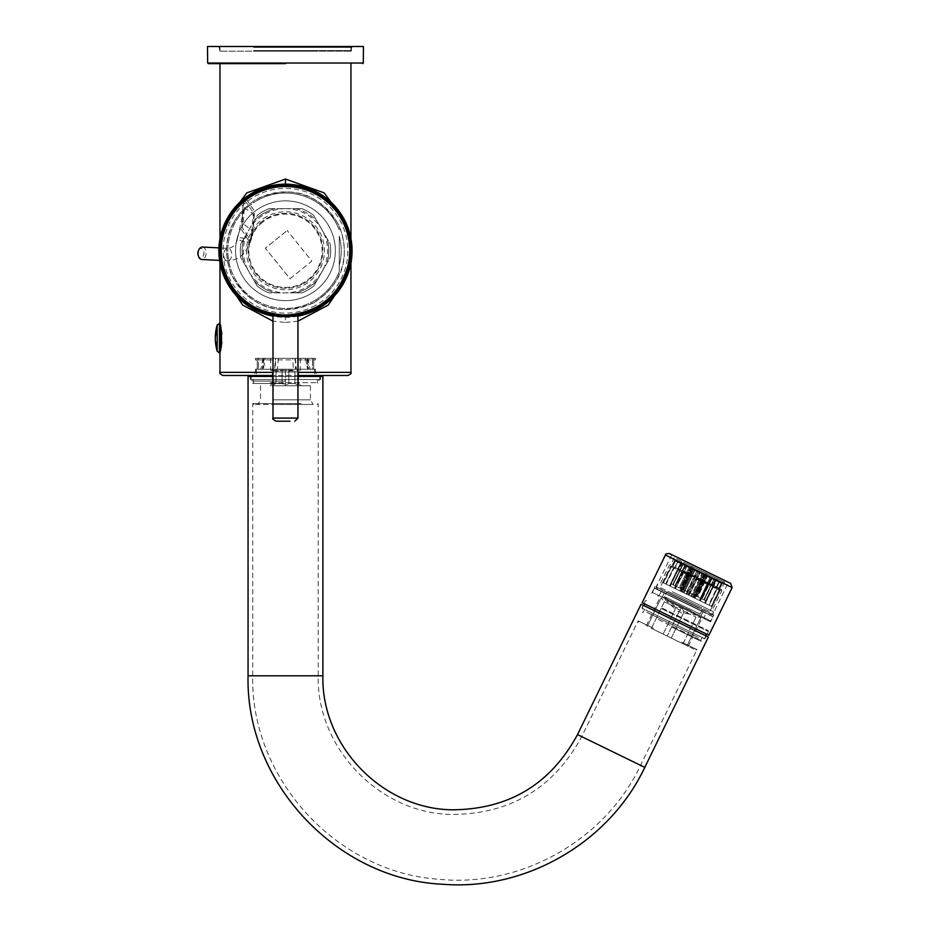 <?xml version="1.0" encoding="UTF-8"?>
<svg xmlns="http://www.w3.org/2000/svg" width="930" height="930" viewBox="0 0 930 930"><rect width="100%" height="100%" fill="white"/><g stroke="black" fill="none" stroke-linecap="round" stroke-linejoin="round"><path stroke-width="0.7" stroke-dasharray="4.65 3.49" d="M297.949 316.154A66.576 66.576 0 0 1 273.002 316.154M273.002 315.572L285.475 316.851C292.566 316.956 304.377 314.514 291.602 316.351M275.117 315.096L291.602 315.642L298.263 314.666L294.299 315.328M292.52 315.549L294.182 315.34M289.718 185.721L286.405 185.593M281.22 185.721L277.919 186.023M277.942 186.023L284.173 185.605M220.305 250.763A65.17 65.17 0 0 0 285.475 315.933A65.17 65.17 0 0 0 350.645 250.763A65.17 65.17 0 0 0 285.475 185.593A65.17 65.17 0 0 0 220.305 250.763M285.475 316.247C239.184 314.061 219.527 277.861 219.98 250.763C219.527 223.653 239.184 187.453 285.475 185.268A65.484 65.484 0 0 0 219.98 250.763A65.484 65.484 0 0 0 285.475 316.247C331.766 314.061 351.424 277.861 350.959 250.763C351.424 223.653 331.766 187.453 285.475 185.268A65.484 65.484 0 0 1 350.959 250.763A65.484 65.484 0 0 1 285.475 316.247L285.475 322.478L273.002 321.164M225.757 280.197L219.98 250.763L225.757 221.317M285.475 63.647L208.274 63.647M221.305 333.335L220.34 325.895C221.677 337.974 221.561 346.681 219.98 352.028L219.98 323.256M245.008 200.624L253.948 213.423L252.472 235.709L250.089 243.021L241.73 229.85L242.858 206.832L245.008 200.624M285.475 322.478L297.949 321.164M345.193 280.197L350.959 250.763L345.193 221.317M315.375 305.493A62.368 62.368 0 0 1 230.733 280.662A62.368 62.368 0 0 1 255.576 196.021A62.368 62.368 0 0 1 340.206 220.852A62.368 62.368 0 0 1 315.375 305.493M223.107 375.499L273.002 375.499M220.34 325.895L221.119 326.616L220.805 324.942C222.177 329.976 222.282 338.16 221.119 349.529L220.805 351.203L220.259 350.703M221.119 326.616C222.282 337.985 222.177 346.181 220.805 351.203L219.98 352.028M243.393 204.449L245.532 198.241L254.495 211.005L253.007 233.291L250.623 240.614L242.253 227.466L242.858 206.832M313.898 302.796C342.426 283.836 350.912 258.226 339.345 225.978C319.746 193.242 292.311 184.163 257.04 198.718C228.513 217.69 220.038 243.288 231.593 275.536C251.205 308.272 278.64 317.351 313.898 302.796M297.949 375.499L347.843 375.499M270.142 375.499L317.432 375.499L270.142 375.499M219.98 341.938L221.77 341.973L220.805 341.949L221.77 341.973L221.875 342.833L220.805 350.703L221.363 341.961M219.98 324.117L220.805 324.942L221.875 333.324L221.77 334.184L219.98 334.207M219.98 333.358L219.98 325.442L219.98 333.358L221.875 333.324L221.363 334.184M244.288 207.611L253.216 213.97L251.984 230.687L243.207 223.642L244.288 207.611L237.487 238.51A6.243 1.581 -167.6 0 1 241.219 237.871A6.243 1.581 -167.6 0 1 247.613 239.463A6.243 1.581 -167.6 0 1 249.67 241.184A6.243 1.581 -167.6 0 1 245.939 241.823A6.243 1.581 -167.6 0 1 239.556 240.231A6.243 1.581 -167.6 0 1 237.487 238.51C236.464 244.276 233.325 247.566 228.071 248.368A6.243 4.022 -87 0 1 231.768 254.204A6.243 4.022 -87 0 1 227.42 260.819A6.243 4.022 -87 0 1 223.723 254.983A6.243 4.022 -87 0 1 228.071 248.368L218.957 247.892M207.506 46.5L363.432 46.5M271.118 371.988L315.41 371.988L271.118 371.988M219.98 342.798L219.98 350.703L219.98 342.798M317.7 46.5L218.259 46.5L317.7 46.5M298.193 358.341L312.213 358.341L295.438 358.341L298.193 358.341L298.309 359.898L312.492 359.898L312.492 369.257L298.356 369.257L298.356 359.898L312.492 359.898L312.492 369.257L298.356 369.257M298.309 359.898L298.309 369.257M275.501 358.341L258.738 358.341L272.711 358.341L272.595 369.257L258.447 369.257L274.664 369.257L258.447 369.257L274.664 369.257L275.501 358.341L265.376 358.341L263.353 369.257L265.376 358.341L275.454 358.341L274.617 369.257L259.168 369.257L311.771 369.257L275.466 369.257L275.466 359.898L295.473 359.898L295.473 369.257L275.466 369.257M272.595 359.898L258.447 359.898L258.447 369.257L258.447 359.898L272.641 359.898L272.641 369.257M271.118 358.341L315.41 358.341L271.118 358.341M257.25 369.257L255.529 369.257L257.97 369.257L257.25 369.257L257.25 359.898L255.529 359.898L257.25 359.898L257.25 369.257M313.689 359.898L313.689 369.257L315.41 369.257L308.783 369.257L313.689 369.257L313.689 359.898L315.41 359.898L313.689 359.898L313.398 358.341L306.761 358.341L307.923 358.341L306.761 358.341L308.783 369.257L310.108 369.257L308.783 369.257L306.761 358.341L315.096 358.341L313.398 358.341L313.689 359.898M253.704 47.43L351.726 47.43L253.704 47.43M295.438 358.341L296.275 369.257M272.595 369.257L295.473 369.257M258.738 358.341L258.447 359.898L258.738 358.341L265.376 358.341L258.738 358.341M274.78 358.341L307.772 358.341L274.78 358.341M272.711 358.341L275.454 358.341M292.578 358.341L270.653 358.341L300.285 358.341L275.594 358.341L292.601 358.341L293.438 369.257M257.54 358.341L264.178 358.341L263.016 358.341L264.178 358.341L262.155 369.257L256.32 369.257L262.155 369.257L260.83 369.257L262.155 369.257L264.178 358.341L255.843 358.341L257.54 358.341L257.25 359.898L257.54 358.341M272.757 358.341L272.641 359.898M312.213 358.341L312.492 359.898L312.213 358.341M305.563 358.341L307.586 369.257L305.563 358.341M275.594 358.341L275.466 359.898M278.337 358.341L277.5 369.257M295.356 358.341L295.473 359.898M298.228 358.341L298.356 359.898M295.484 358.341L296.321 369.257M312.968 369.257L314.631 369.257L312.968 369.257M202.415 247.02A6.243 4.022 -87 0 1 206.111 252.855A6.243 4.022 -87 0 1 201.752 259.47M257.97 369.257L259.168 369.257L257.97 369.257M296.159 369.257L263.178 369.257L296.159 369.257M299.448 376.429L256.32 376.429L299.448 376.429M198.485 250.542A4.673 3.011 -87 0 1 201.833 248.682A4.673 3.011 -87 0 1 203.914 252.89A4.673 3.011 -87 0 1 201.647 257.656A4.673 3.011 -87 0 1 198.218 255.564M254.018 51.173L351.075 51.173L254.018 51.173M269.026 376.429L319.769 376.429L269.026 376.429M316.863 51.173L219.98 51.173L316.863 51.173M315.572 379.545L251.17 379.545L315.572 379.545M254.076 46.5L350.959 46.5L254.076 46.5M254.681 379.545L320.559 379.545L254.681 379.545M316.258 376.429L250.391 376.429L316.258 376.429M248.054 376.429L273.002 376.429M297.949 376.429L322.896 376.429M708.346 637.05L641.084 604.244M702.383 634.144L643.176 605.267L702.383 634.144M645.676 609.952L704.882 638.829L645.676 609.952M688.328 630.761L642.095 608.208L688.328 630.761M659.73 613.347L705.963 635.888L659.73 613.347M689.49 627.855L643.886 605.616L689.49 627.855M662.462 608.255L708.079 630.505L662.462 608.255M661.788 608.79L708.428 631.54L661.788 608.79M660.416 611.591L707.067 634.341L660.416 611.591M642.177 602.698L708.893 635.237M669.588 553.617L730.689 583.412M686.573 561.894L728.446 582.32L712.729 614.556L656.115 586.946L712.729 614.556M671.018 594.212L712.38 614.381L671.018 594.212M672.25 591.689L713.612 611.859L672.25 591.689M673.088 592.096L711.857 611.01L673.088 592.096M682.992 571.776L721.773 590.69L682.992 571.776M683.945 571.032L721.262 589.225L683.945 571.032M687.363 564.022L724.679 582.215L687.363 564.022M710.88 575.484L688.037 564.347L723.284 581.541L719.576 589.12L718.89 588.783L720.076 590.585L719.355 590.236L720.076 590.585L712.229 606.674L695.117 598.339L712.229 606.686L720.076 590.585L719.576 589.12L722.192 583.784M688.037 564.347L675.633 558.302L671.937 565.882L672.623 566.219L670.472 566.393L671.193 566.742L670.472 566.393L662.625 582.482L679.737 590.829L662.625 582.482L660.161 587.528L696.861 605.43L673.076 593.828M695.268 577.263L690.06 574.728L695.268 577.263L694.791 578.251L689.328 575.589L694.791 578.251L686.933 594.34L665.706 583.982L674.041 568.125L677.4 569.764L674.041 568.125L666.194 584.226L681.016 591.457L665.706 583.982L673.553 567.893L671.448 566.858L673.553 567.893L665.706 583.982L709.148 605.174L716.995 589.085L719.111 590.108L716.995 589.085L709.148 605.174L693.838 597.711L708.66 604.942L716.507 588.841L713.159 587.214L716.507 588.841L709.148 605.174L686.933 594.34L687.921 594.816L695.768 578.727L701.22 581.389L695.768 578.727L687.921 594.816L698.849 572.403L697.872 571.915L686.933 594.34L687.921 594.816L698.849 572.403L696.245 577.739L701.452 580.285L696.245 577.739L695.768 578.727L698.849 572.403L697.872 571.915L698.849 572.403L689.014 592.584L698.849 572.403L697.872 571.915L695.268 577.263M693.838 597.711L694.942 595.467L692.78 594.421L691.699 596.665L700.255 600.838L690.851 596.246L691.943 594.014L692.792 594.421L702.627 574.24L692.792 594.421L694.942 595.467L704.777 575.286L694.942 595.467L696.233 596.095L706.486 576.123L702.638 574.24L706.486 576.123L696.64 596.304L701.615 598.734L696.64 596.304L706.498 576.123L705.638 575.705L695.791 595.886L689.014 592.584L697.058 596.502L706.905 576.321L709.846 577.763L707.335 576.53L697.907 596.921L696.64 596.304L697.907 596.921L707.335 576.53L697.058 596.502L689.014 592.584L691.943 594.014L701.79 573.833L691.932 594.003L689.014 592.584L692.687 594.375L702.534 574.194L692.687 594.375L693.64 594.84L703.475 574.659L702.534 574.194L704.998 575.403L703.475 574.659L693.64 594.84L697.058 596.502L695.803 595.886L705.638 575.705L701.778 573.822L713.775 579.669L706.056 575.914L696.21 596.095L695.431 595.712L705.265 575.531L711.95 578.786L702.115 598.967L706.451 601.082L716.298 580.901L722.18 583.773L716.298 580.901L705.963 600.85L715.809 580.669L706.451 601.082L702.115 598.967L705.719 600.722L715.554 580.541L712.95 585.888L716.135 587.446L718.75 582.099L713.647 579.611L704.301 600.036L714.135 579.855L719.239 582.343L713.647 579.611L703.801 599.792L701.615 598.734L697.907 596.921L700.848 598.35L710.694 578.169L708.09 583.517L712.252 585.551L714.856 580.204L712.252 585.551L708.09 583.517L710.694 578.181L707.753 576.74L714.856 580.204L710.694 578.169L700.848 598.35L701.546 598.699L711.392 578.518L709.846 577.763L711.392 578.518L701.546 598.699L703.801 599.792L713.647 579.611L719.239 582.343L716.135 587.446L712.95 585.888L715.554 580.541L711.392 578.518L721.494 583.447L714.856 580.204L715.554 580.541L705.719 600.722L704.301 600.036L702.115 598.967L711.95 578.786L705.265 575.531L695.431 595.712L694.21 595.119L704.057 574.938L693.373 597.479L704.057 574.938L704.998 575.403L699.999 572.961L689.06 595.386M704.998 575.403L702.394 580.739L707.242 583.11L702.394 580.739L694.315 597.944L691.595 596.618L694.315 597.944L702.173 581.843L707.253 584.331L702.173 581.843L704.998 575.403M709.846 577.763L699.407 600.42L709.846 577.763M719.239 582.343L716.635 587.69L718.634 588.667L716.635 587.69L716.995 589.085L716.635 587.69L719.239 582.343M721.238 583.319L718.634 588.667L719.111 590.108L711.252 606.209L704.626 602.966L711.508 606.325L719.355 590.236L711.508 606.325L704.87 603.093L711.508 606.325L719.111 590.108L718.634 588.667L721.238 583.319M721.494 583.447L718.89 588.783L719.355 590.236L718.89 588.783L721.494 583.447M689.118 574.263L684.271 571.904L689.118 574.263L688.386 575.124L683.306 572.648L688.386 575.124L680.539 591.224L691.722 568.916L692.676 569.381L691.722 568.916L689.118 574.263M696.721 571.357L692.676 569.381L682.829 589.562L680.818 588.585L690.676 568.404L682.957 564.65L690.676 568.404L680.83 588.585L681.609 588.969L691.455 568.788L681.609 588.969L684.248 590.259L694.094 570.078L690.234 568.195L680.388 588.376L675.424 585.947L685.271 565.766L691.943 569.032L682.109 589.213L691.943 569.032L685.271 565.766L675.424 585.947L673.239 584.889L682.585 564.464L672.75 584.645L674.936 585.714L671.332 583.959L681.167 563.778L678.563 569.125L675.378 567.567L677.982 562.22L683.085 564.708L677.982 562.22L675.378 567.567L678.563 569.125L681.179 563.778L671.332 583.959L672.75 584.645L682.585 564.464L677.493 561.976L683.085 564.708L673.239 584.889L676.191 586.33L675.494 585.981L685.34 565.8L675.494 585.981L673.239 584.889L680.388 588.376L690.234 568.195L694.094 570.078L684.248 590.259L685.096 590.666L694.942 570.485L685.096 590.666L688.026 592.096L681.237 588.795L691.083 568.614L694.942 570.485L691.083 568.614L681.237 588.795L679.981 588.178L689.827 567.998L686.875 566.556L689.827 567.998L688.967 567.579L679.133 587.76L680.388 588.376L676.191 586.33L686.026 566.149L683.422 571.485L679.26 569.462L681.864 564.115L679.26 569.462L683.422 571.485L686.026 566.149L676.191 586.33L679.133 587.76L688.967 567.579L675.227 560.871L689.827 567.998L679.981 588.178L681.237 588.795L688.026 592.096L684.352 590.306L694.198 570.125L684.352 590.306L679.981 588.178L683.411 589.841L693.245 569.66L694.198 570.125L692.676 569.381L681.481 591.678L692.676 569.381L694.198 570.125L691.722 568.916L693.245 569.66L682.318 592.085L680.539 591.224L683.259 592.55L681.481 591.678L683.259 592.55L682.318 592.085L683.411 589.841L684.352 590.306L683.259 592.55L684.352 590.306L688.026 592.096L697.872 571.915L686.933 594.34L697.872 571.915L698.849 572.403L697.872 571.915L688.026 592.096L697.872 571.915L696.686 571.334L685.794 593.782M686.875 566.556L675.447 588.737L684.003 592.91L674.599 588.33L683.155 592.503L674.599 588.33L675.447 588.737L686.875 566.556M677.493 561.976L674.878 567.323L672.878 566.347L674.878 567.323L673.553 567.893L674.878 567.323L677.493 561.976M675.482 560.999L672.878 566.347L671.448 566.858L663.602 582.959L670.239 586.191L663.346 582.831L671.193 566.742L672.623 566.219L671.193 566.742L663.346 582.831L669.984 586.074L663.346 582.831L671.448 566.858L672.878 566.347L675.482 560.999M675.227 560.871L672.623 566.219L675.227 560.871M674.541 560.546L680.435 563.417L670.588 583.598L673.111 584.831L670.588 583.598L671.332 583.959L680.911 563.65L670.588 583.598L680.435 563.417L674.541 560.534L671.937 565.882L670.472 566.393L662.625 582.482M682.829 589.562L688.026 592.096L697.872 571.915L698.849 572.403L697.872 571.915L688.026 592.096L697.872 571.915L698.849 572.403L689.014 592.584L698.849 572.403L689.014 592.584L698.849 572.403L700.046 572.985L689.107 595.398M692.687 594.375L691.595 596.618L692.548 597.072L691.595 596.618L692.687 594.375M693.64 594.84L692.548 597.072L693.64 594.84M690.851 596.246L699.407 600.42L690.839 596.246L691.688 596.665L692.78 594.421L691.932 594.003L690.839 596.246M708.09 583.517L708.102 584.738L712.473 586.865L708.102 584.738L700.255 600.838L708.09 583.517M712.252 585.551L712.473 586.865L704.615 602.966L712.473 586.865L712.252 585.551M700.848 598.35L699.755 600.594L705.312 603.303L713.159 587.214L705.312 603.303L699.755 600.594L700.848 598.35M712.95 585.888L713.159 587.214L712.95 585.888M701.546 598.699L700.453 600.931L701.546 598.699M716.135 587.446L716.507 588.841L716.135 587.446M704.777 575.286L711.462 578.553L704.777 575.286M701.615 598.734L711.95 578.786L701.615 598.734M695.431 595.712L694.338 597.955M705.719 600.722L704.87 603.093L705.719 600.722M705.963 600.85L704.87 603.093L705.963 600.85M696.21 596.095L695.14 598.339M713.775 579.669L703.929 599.85L714.868 577.437L707.16 573.682L714.868 577.437M694.942 595.467L693.722 594.875L703.568 574.694L699.511 572.717L688.572 595.142M693.722 594.875L685.096 590.666L684.003 592.91L683.155 592.503L684.003 592.91L685.096 590.666L684.248 590.259L683.155 592.503L684.248 590.259L682.109 589.213L683.317 589.806L693.164 569.625L697.221 571.601L686.282 594.026M683.422 571.485L674.599 588.33L682.457 572.229L678.086 570.102L682.457 572.229L683.422 571.485M679.26 569.462L678.086 570.102L670.239 586.202L678.086 570.102L679.26 569.462M676.191 586.33L675.099 588.562L669.542 585.865L677.4 569.764L669.542 585.865L675.099 588.562L676.191 586.33M678.563 569.125L677.4 569.764L678.563 569.125M675.494 585.981L674.401 588.225L675.494 585.981M675.378 567.567L674.041 568.125L675.378 567.567M684.771 565.533L691.455 568.788L684.771 565.533L674.936 585.714L684.771 565.533M671.332 583.959L670.239 586.191L669.542 585.865L670.239 586.202L671.332 583.959M671.076 583.831L669.984 586.074L671.076 583.831M680.83 588.585L679.714 590.817M682.957 564.65L673.111 584.831L674.936 585.714L673.111 584.831L684.038 562.394L707.16 573.682L684.038 562.394M681.609 588.969L680.516 591.213M682.109 589.213L681.016 591.457M704.615 602.966L705.312 603.303L704.615 602.966M700.255 600.838L699.407 600.42L700.255 600.838M681.481 591.678L680.539 591.224L681.481 591.678M712.229 606.686L709.776 611.731L696.861 605.43M697.221 571.601L699.511 572.717M696.686 571.334L685.747 593.759M690.49 565.545L717.39 578.669L690.49 565.545M690.653 568.404L691.746 566.161L703.312 571.799L691.746 566.161M693.152 566.847L705.765 572.996L693.152 566.847L682.213 589.26M683.317 589.806L694.21 595.119M716.298 580.913L717.39 578.669M706.068 575.914L707.16 573.682M694.826 595.421L705.765 572.996M680.423 563.406L681.516 561.174M672.239 593.421L697.698 605.837L658.405 586.679L657.185 589.202L696.465 608.36L671.007 595.944M697.698 605.837L711.52 612.579L710.288 615.102L696.465 608.36M670.367 595.63L697.105 608.673L655.848 588.551L656.394 587.423L697.651 607.546L670.914 594.503M697.105 608.673L711.624 615.753L712.171 614.625L697.651 607.546M692.92 605.244L675.645 596.816L702.29 609.813L700.197 614.114L664.183 596.548L700.197 614.114L682.074 611.405L678.668 609.743L680.876 610.812M675.645 596.816L666.275 592.247L664.183 596.548L678.668 609.743M280.465 315.735L297.6 314.793M290.741 315.712L280.36 315.723M279.488 315.654L273.339 314.793M270.142 382.672L317.432 382.672L270.142 382.672M285.475 383.451L252.728 383.451L285.475 383.451M270.142 379.545L317.432 379.545L270.142 379.545M285.475 381.114L252.728 381.114L285.475 381.114M646.838 612.254L672.657 624.855L646.838 612.254M671.634 626.96L701.069 641.305L671.634 626.96M698.488 637.445L672.657 624.855L698.488 637.445M646.292 610.254L704.173 638.492L646.292 610.254M658.208 619.531L700.709 640.27L658.208 619.531M687.119 630.168L644.618 609.441L687.119 630.168M667.845 599.955L710.136 620.577L667.845 599.955M667.031 600.594L710.567 621.833L667.031 600.594M652.395 592.422L710.694 620.856L652.395 592.422L654.453 588.213L712.752 616.648L710.694 620.856M670.309 593.863L713.845 615.102L670.309 593.863M712.752 616.648L654.453 588.213M670.379 593.898L713.705 615.032L670.379 593.898M697.64 609.278L654.313 588.144L697.64 609.278M292.578 370.198L270.653 370.198L292.578 370.198M288.846 371.093L298.263 370.221L298.263 371.093L298.263 370.221L294.891 371.093L285.475 370.221L276.059 371.093L272.688 370.221L272.223 371.093L272.688 370.221L276.059 371.093L285.475 370.221L288.846 371.093L288.846 383.602L285.475 385.113L285.475 370.221L285.475 385.113L282.104 383.602L276.059 383.602L282.104 383.602L285.475 385.113L288.846 383.602L294.891 383.602L288.846 383.602L288.846 371.093M294.891 371.093L294.891 383.602L298.263 385.113L298.263 370.221L298.263 385.113L298.728 383.602L298.263 385.113L294.891 383.602L294.891 371.093M298.263 371.093L298.263 383.602L298.263 371.093M282.104 371.093L282.104 383.602L282.104 371.093M276.059 371.093L276.059 383.602L272.688 385.113L272.688 370.221L272.688 385.113L272.223 383.602L272.688 385.113L276.059 383.602L276.059 371.093M272.688 371.093L272.688 383.602L272.688 371.093M292.869 385.787L270.037 385.787L292.869 385.787M273.513 385.787L310.422 385.787L273.513 385.787M273.513 399.819L310.422 399.819L273.513 399.819M272.211 404.492L313.119 404.492L272.211 404.492M300.716 404.492L253.657 404.492L300.716 404.492M301.169 403.562L252.728 403.562L301.169 403.562M681.713 642.107L697.035 649.582L681.713 642.107M653.499 628.343L638.178 620.868L653.499 628.343M653.488 629.378L695.779 650.012L653.488 629.378M651.384 628.355L688.212 646.315L651.384 628.355L664.369 601.722L661.242 597.769L647.292 626.355L661.242 597.769L647.292 626.355L660.277 599.734L659.161 599.187L660.277 599.734L661.242 597.769L664.369 601.722L676.098 607.441L664.369 601.722L651.384 628.355M663.113 634.074L676.098 607.441L681.132 607.476L667.194 636.062L681.132 607.476L684.271 611.429L696 617.148L684.271 611.429L681.132 607.476L676.098 607.441L663.113 634.074M671.274 638.061L684.271 611.429L671.274 638.061M683.015 643.781L696 617.148L701.034 617.183L687.096 645.769L701.034 617.183L687.096 645.769L700.081 619.148L701.208 619.694L700.081 619.148L701.034 617.183L696 617.148L683.015 643.781M702.452 616.834L657.719 595.014L702.452 616.834M703.975 617.567L659.126 595.7L703.975 617.567L706.021 613.37L661.172 591.492L659.126 595.7M661.172 591.492L706.021 613.37M674.297 597.897L703.01 611.894L674.297 597.897M690.99 610.894L662.276 596.886L690.99 610.894M677.877 611.091L681.609 612.905L677.877 611.091M339.264 265.364A55.742 55.742 0 0 0 339.264 236.15L339.264 271.606A57.695 57.695 0 0 1 313.131 301.39A57.695 57.695 0 0 0 339.264 271.606L339.264 236.15A55.742 55.742 0 0 1 339.264 265.364M257.808 200.124A57.695 57.695 0 0 1 339.264 229.908A57.695 57.695 0 0 0 257.808 200.124A57.695 57.695 0 0 0 234.848 278.419A57.695 57.695 0 0 0 313.131 301.39A57.695 57.695 0 0 1 234.848 223.095A57.695 57.695 0 0 1 257.808 200.124M233.814 222.537A58.857 58.857 0 0 1 313.689 199.101A58.857 58.857 0 0 1 337.125 278.977A58.857 58.857 0 0 1 257.25 302.413A58.857 58.857 0 0 1 233.814 222.537M303.413 283.604A37.421 37.421 0 0 0 318.316 232.814A37.421 37.421 0 0 0 267.526 217.922A37.421 37.421 0 0 0 252.635 268.7A37.421 37.421 0 0 0 303.413 283.604A37.421 37.421 0 0 0 318.316 232.814A37.421 37.421 0 0 0 267.526 217.922A37.421 37.421 0 0 0 252.635 268.7A37.421 37.421 0 0 0 303.413 283.604M262.411 222.282A36.642 36.642 0 0 0 256.994 273.815A36.642 36.642 0 0 0 308.527 279.233A36.642 36.642 0 0 0 313.945 227.699A36.642 36.642 0 0 0 262.411 222.282A36.642 36.642 0 0 1 313.945 227.699A36.642 36.642 0 0 1 308.527 279.233A36.642 36.642 0 0 1 256.994 273.815A36.642 36.642 0 0 1 262.411 222.282M266.782 216.551A38.979 38.979 0 0 0 251.263 269.444A38.979 38.979 0 0 0 304.156 284.964A38.979 38.979 0 0 0 319.676 232.07A38.979 38.979 0 0 0 266.782 216.551M290.067 278.733L311.875 261.074L287.149 230.535L311.875 261.074L290.067 278.733L265.341 248.194L287.149 230.535L265.341 248.194L290.067 278.733M285.464 208.657A42.094 42.094 0 0 0 249.007 271.793A42.094 42.094 0 0 0 321.92 271.816A42.094 42.094 0 0 0 321.931 271.804A42.094 42.094 0 0 0 321.931 229.722A42.094 42.094 0 0 0 321.92 229.698A42.094 42.094 0 0 0 285.464 208.657L268.968 208.657A45.221 45.221 0 0 0 263.795 211.075A45.221 45.221 0 0 1 268.968 208.657A45.221 45.221 0 0 0 257.261 215.423A45.221 45.221 0 0 1 263.795 211.075A45.221 45.221 0 0 0 257.261 215.423L249.019 229.698A42.094 42.094 0 0 0 249.007 229.722A42.094 42.094 0 0 0 249.007 229.71L240.765 243.997A45.221 45.221 0 0 0 240.765 257.517L249.007 271.793A42.094 42.094 0 0 0 249.019 271.816A42.094 42.094 0 0 0 249.007 271.804L257.261 286.103A45.221 45.221 0 0 0 268.968 292.857A45.221 45.221 0 0 1 257.261 286.103A45.221 45.221 0 0 0 268.968 292.857L285.464 292.857A42.094 42.094 0 0 0 285.475 292.857M321.931 229.722A42.094 42.094 0 0 0 321.931 229.71L330.185 243.997A45.221 45.221 0 0 1 330.185 257.517A45.221 45.221 0 0 0 330.185 243.997L313.677 215.423A45.221 45.221 0 0 0 301.971 208.657A45.221 45.221 0 0 1 313.677 215.423A45.221 45.221 0 0 0 301.971 208.657L285.487 208.657M321.931 271.804A42.094 42.094 0 0 0 321.931 271.793L330.185 257.517A45.221 45.221 0 0 0 330.185 243.997A45.221 45.221 0 0 1 330.185 257.517L313.677 286.103A45.221 45.221 0 0 1 301.971 292.857A45.221 45.221 0 0 0 313.677 286.103L321.92 271.816M321.92 229.698L313.677 215.423A45.221 45.221 0 0 0 301.971 208.657L268.968 208.657A45.221 45.221 0 0 0 257.261 215.423L240.765 243.997A45.221 45.221 0 0 0 240.765 257.517A45.221 45.221 0 0 1 240.765 243.997A45.221 45.221 0 0 0 240.765 257.517L257.261 286.103A45.221 45.221 0 0 0 268.968 292.857L301.971 292.857A45.221 45.221 0 0 0 313.677 286.103L316.77 280.744L313.677 286.103A45.221 45.221 0 0 1 301.971 292.857L285.487 292.857M243.846 238.65L240.765 243.997L243.846 238.65A43.35 43.35 0 0 0 243.846 262.865A43.35 43.35 0 0 1 243.846 238.65M254.169 280.744L257.261 286.103L254.169 280.744A43.35 43.35 0 0 0 275.152 292.857A43.35 43.35 0 0 1 254.169 280.744M295.798 292.857L301.971 292.857L295.798 292.857A43.35 43.35 0 0 0 316.77 280.744A43.35 43.35 0 0 1 295.798 292.857M316.77 220.77L313.677 215.423L316.77 220.77A43.35 43.35 0 0 0 295.798 208.657L301.971 208.657L295.798 208.657A43.35 43.35 0 0 1 316.77 220.77M275.152 208.657A43.35 43.35 0 0 0 254.169 220.77A43.35 43.35 0 0 1 275.152 208.657M309.388 294.543A49.895 49.895 0 0 0 329.255 226.839A49.895 49.895 0 0 0 261.551 206.972A49.895 49.895 0 0 0 241.684 274.675A49.895 49.895 0 0 0 309.388 294.543A49.895 49.895 0 0 0 329.255 226.839A49.895 49.895 0 0 0 261.551 206.972A49.895 49.895 0 0 0 241.684 274.675A49.895 49.895 0 0 0 309.388 294.543M327.093 262.865A43.35 43.35 0 0 0 327.093 238.65A43.35 43.35 0 0 1 327.093 262.865M219.98 372.372L273.002 372.372M285.475 184.175L285.475 185.268M350.959 372.372L297.949 372.372M207.657 63.031L363.293 63.031M219.434 323.256L219.434 352.889M253.716 50.557L351.703 50.557L253.716 50.557M217.19 351.203L217.19 324.942M217.19 344.367A46.779 22.425 0 0 1 215.307 338.078M248.054 675.808L322.896 675.808M644.781 767.39L577.507 734.584M665.415 555.047L732.131 587.586M273.002 418.093L297.949 418.093M285.475 675.808L252.728 675.808L285.475 675.808M611.138 750.987L640.572 765.344L611.138 750.987M272.688 315.491L272.688 314.666M298.263 315.491L298.263 314.666M293.927 186.14L294.729 185.337M277.024 186.14L276.222 185.337M219.98 238.754L219.98 262.76M350.959 262.76L350.959 238.754M253.007 233.291L252.472 235.709M255.529 369.257L255.529 371.988L253.506 375.499M315.41 369.257L315.41 371.988L317.432 375.499M251.984 230.687L249.67 241.184C246.392 253.82 238.975 260.365 227.42 260.819L219.596 260.412M255.529 358.341L255.529 359.898L255.843 358.341M315.41 358.341L315.41 359.898L315.096 358.341M219.864 51.173L219.213 47.43L218.259 46.5M351.075 51.173L351.726 47.43L352.679 46.5M314.631 369.257L314.631 375.499M256.32 369.257L256.32 375.499M263.178 358.341L263.178 369.257M307.772 358.341L307.772 369.257M263.016 358.341L260.83 369.257M307.923 358.341L310.108 369.257M319.769 376.429L319.769 379.545L318.211 381.114L318.211 383.451L317.432 382.672L317.432 379.545M251.17 376.429L251.17 379.545L252.728 381.114L252.728 383.451L253.506 382.672L253.506 379.545M219.98 46.5L219.98 51.173M350.959 46.5L350.959 51.173M250.391 376.429L250.391 379.545M320.559 376.429L320.559 379.545M706.242 636.027L704.882 638.829M643.176 605.267L641.816 608.069M643.467 605.407L642.095 608.208M705.963 635.888L704.603 638.689M644.002 603.593L645.374 600.78L646.408 600.431L644.699 603.93M707.067 634.341L708.428 631.54L708.079 630.505L706.37 634.004M671.832 554.71L656.115 586.946M657.696 584.586L656.464 587.109M713.612 611.859L712.38 614.381M674.227 557.616L670.809 564.626L669.356 565.126L659.44 585.447M724.679 582.215L721.262 589.225L721.773 590.69L711.857 611.01M297.949 314.724L297.949 315.526M273.002 314.724L273.002 315.526M644.618 609.441L643.246 612.242L642.212 612.603L643.235 610.499L642.514 608.418M702.08 637.469L700.709 640.27L701.069 641.305L702.092 639.212L704.173 638.492M652.965 592.689L651.709 593.119L654.987 586.4M710.136 620.577L710.567 621.833L713.845 615.102M713.705 615.032L712.892 616.718M655.127 586.458L654.313 588.144M300.285 358.341L300.285 370.198L298.728 371.093L298.728 383.602L300.913 385.787M270.653 358.341L270.653 370.198L272.223 371.093L272.223 383.602L270.037 385.787M260.528 385.787L260.528 399.819L257.819 404.492M310.422 385.787L310.422 399.819L313.119 404.492M317.281 404.492L318.211 403.562L318.211 675.808C316.467 748.011 379.417 813.425 451.608 814.471C510.338 814.203 553.71 788.256 581.715 736.641L638.178 620.868L638.608 622.124M253.657 404.492L252.728 403.562L252.728 675.808C250.449 778.096 336.055 872.015 438.123 879.187C520.626 887.964 605.198 840.406 640.572 765.344L697.035 649.582L695.779 650.012M646.176 625.809L659.161 599.187L657.719 595.014M688.212 646.315L701.208 619.694L705.37 618.252M703.01 611.894L701.092 615.823L681.609 612.905M664.194 592.968L662.276 596.886L676.563 610.452"/><path stroke-width="1.4" d="M280.767 184.779L285.475 184.768C275.175 185.43 273.606 185.43 280.767 184.779L276.222 185.337M273.002 316.154A66.576 66.576 0 0 1 285.475 184.175A66.576 66.576 0 0 1 297.949 316.154M279.337 316.549C266.538 314.619 278.419 316.619 285.475 316.63L297.949 315.572M292.52 315.549L275.117 315.096M294.729 185.337L290.102 184.919M286.405 185.593L281.22 185.721M284.173 185.605L289.718 185.721M220.305 250.763A65.17 65.17 0 0 1 285.475 185.593A65.17 65.17 0 0 1 350.645 250.763A65.17 65.17 0 0 1 285.475 315.933A65.17 65.17 0 0 1 220.305 250.763M285.475 186.256C247.287 185.035 214.644 223.165 221.735 260.702C229.629 294.496 250.868 312.678 285.475 315.258C320.071 312.678 341.322 294.496 349.203 260.702C356.295 223.165 323.663 185.035 285.475 186.256M273.002 321.164L242.707 305.075L225.757 280.197M225.757 221.317L246.799 192.882L285.475 179.037L285.475 185.268M219.98 352.028L220.34 350.261C221.677 338.171 221.561 329.464 219.98 324.117L220.34 325.895M297.949 321.164L328.232 305.075L345.193 280.197M285.475 63.647L208.274 63.647L207.657 63.031L207.506 46.5L363.432 46.5L363.293 63.031L207.657 63.031M345.193 221.317L324.151 192.882L285.475 179.037M273.002 375.499L223.107 375.499C220.247 374.209 219.201 373.163 219.98 372.372L273.002 372.372M297.949 372.372L350.959 372.372C351.773 373.116 350.726 374.151 347.843 375.499L297.949 375.499M220.805 341.949L220.805 334.196M221.875 342.833L219.98 342.798L221.875 342.833M219.98 342.798L219.98 341.938L221.77 341.973L219.98 341.938L219.98 342.798M221.77 334.184L219.98 334.207L221.77 334.184M219.98 333.358L219.98 334.207L219.98 333.358L221.875 333.324M219.98 372.372L219.98 323.256L217.19 324.942L217.19 351.203L219.434 352.889L219.434 323.256M219.596 260.412L201.752 259.47A6.243 4.022 -87 0 1 198.52 256.413A6.243 4.022 -87 0 1 198.055 253.634A6.243 4.022 -87 0 1 198.881 249.717A6.243 4.022 -87 0 1 202.415 247.02L218.957 247.892M198.52 256.413L198.218 255.564A4.673 3.011 -87 0 1 197.869 253.472A4.673 3.011 -87 0 1 198.485 250.542L198.881 249.717M273.002 376.429L248.054 376.429L248.054 675.808C245.567 782.467 336.695 879.78 443.285 884.291C525.95 890.777 609.359 842.406 644.781 767.39L708.346 637.05L641.084 604.244L577.507 734.584L644.781 767.39M248.054 675.808L322.896 675.808L322.896 376.429L297.949 376.429M732.131 587.586L708.893 635.237L659.544 611.173L642.177 602.698L665.415 555.047C665.043 554.024 666.426 553.548 669.588 553.617L730.689 583.412L732.131 587.586L665.415 555.047M728.446 582.32L686.573 561.894M297.6 314.793L290.741 315.712M280.36 315.723L279.488 315.654M273.339 314.793L280.465 315.735M289.962 421.209L276.117 421.209L289.962 421.209M285.475 316.537A65.774 65.774 0 0 1 219.701 250.763A65.774 65.774 0 0 1 285.475 184.977A65.774 65.774 0 0 1 351.249 250.763A65.774 65.774 0 0 1 285.475 316.537M285.475 315.003A64.24 64.24 0 0 1 221.224 250.763A64.24 64.24 0 0 1 285.475 186.512A64.24 64.24 0 0 1 349.715 250.763A64.24 64.24 0 0 1 285.475 315.003M217.19 331.777A46.779 22.425 180 0 0 215.307 338.078A46.779 46.779 0 0 0 217.19 351.203M297.949 315.526L297.949 418.093L273.002 418.093C272.048 418.558 273.083 419.604 276.117 421.209M219.98 63.647L219.98 238.754M219.98 262.76L219.98 324.117M350.959 372.372L350.959 262.76M350.959 238.754L350.959 63.647M363.293 63.031L362.665 63.647M314.631 375.499L314.631 376.429M256.32 375.499L256.32 376.429M217.19 324.942A46.779 46.779 0 0 0 215.307 338.078M322.896 675.808C321.199 745.558 382.021 808.786 451.794 809.798C508.536 809.542 550.444 784.467 577.507 734.584M644.699 603.93L643.886 605.616M706.37 634.004L705.544 635.69M297.949 418.093L294.822 421.209M273.002 315.526L273.002 418.093"/></g></svg>
